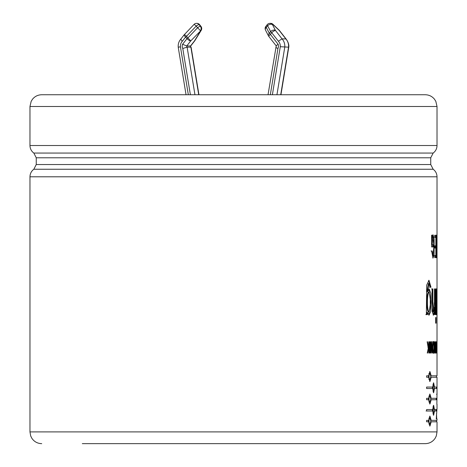 <?xml version="1.0" encoding="UTF-8"?>
<svg xmlns="http://www.w3.org/2000/svg" width="467" height="467" viewBox="0 0 467 467"><rect width="100%" height="100%" fill="white"/><g stroke="black" fill="none" stroke-linecap="round" stroke-linejoin="round"><path stroke-width="0.7" d="M276.464 45.976C275.915 45.918 276.476 45.357 278.128 44.283L270.375 34.377A3.491 0.806 -141.9 0 1 269.296 33.256L266.283 27.413L267.609 25.72A3.491 2.312 152.7 0 1 272.436 24.599L273.078 24.599A3.491 0.905 -46.4 0 0 272.991 24.313L279.132 30.162A3.491 0.905 -46.4 0 1 279.219 30.443L285.804 38.854A10.426 9.725 90 0 1 288.542 47.161L288.775 47.144C288.594 47.984 289.96 44.248 286.049 38.942L282.039 38.854L275.454 30.443A3.491 0.806 141.9 0 0 271.701 32.684L270.375 34.377A3.491 0.806 141.9 0 0 268.887 36.531L276.219 45.9L268.04 94.748M276.102 47.161C275.518 47.307 276.125 47.745 277.935 48.475A4.968 4.635 -90 0 0 278.128 44.283M280.714 94.748L288.542 47.161L280.288 46.706A6.935 6.468 -90 0 0 278.379 41.213L271.701 32.684A3.491 0.806 -141.9 0 1 270.621 31.563L269.296 33.256A3.491 2.312 152.7 0 0 268.531 35.977A3.491 3.491 0 0 0 268.887 36.531M276.943 94.748L284.771 47.161A10.426 9.725 -90 0 0 282.039 38.854L278.379 41.213M198.72 94.748L190.892 47.161L187.121 47.161L182.778 48.475L190.39 94.748M194.949 94.748L187.121 47.161A1.477 1.378 -90 0 1 186.759 45.976L190.682 40.968L200.711 30.775L194.453 40.968L190.53 45.976L190.892 47.161A1.477 1.378 90 0 1 190.53 45.976L186.759 45.976L182.579 44.283A4.968 4.635 -90 0 0 182.778 48.475M181.184 38.854C180.571 38.994 180.951 39.783 182.334 41.213A6.935 6.468 -90 0 0 180.437 46.823L178.452 47.161M186.047 94.748L178.225 47.185C177.98 44.021 178.884 41.271 180.939 38.942L184.115 34.879A3.491 0.806 -141.9 0 0 185.609 37.033L186.934 38.726A3.491 0.806 38.1 0 0 190.682 40.968A3.491 0.339 43.6 0 0 187.862 37.955A3.491 0.806 141.9 0 0 186.934 38.726L182.579 44.283M434.695 257.702L434.695 255.467L435.845 255.467L435.845 248.065L434.783 248.065L434.783 245.829L435.845 245.829L435.845 237.429L434.654 237.429L434.654 235.187M436.108 235.187L436.108 257.702M437.019 418.917L437.019 420.364L431.169 420.364L429.944 416.115L428.595 420.364L426.616 420.364L426.616 421.812L428.595 421.812L429.944 426.062L431.169 421.812L437.03 421.812L437.019 431.905L29.97 431.905L29.97 176.795L437.019 176.795L437.019 375.812L430.603 375.812M436.984 323.182L436.984 303.106L436.622 314.618L436.318 314.618L436.803 304.939L436.201 288.904L436.54 288.904L436.908 302.009L436.984 288.904M435.647 323.182L435.647 317.525L436.05 317.525L436.05 323.182L435.647 323.182M427.463 314.618L426.371 314.618L426.669 285.162L428.986 280.288L431 287.246L430.054 287.246L428.904 283.527L427.544 291.706L429.126 288.904L430.854 293.258L431.199 302.009L430.749 311.442L429.039 315.19L427.463 312.388L427.463 314.618M436.517 413.599L436.709 418.917L436.271 418.917L436.949 408.911M436.855 404.241L437.001 394.247L436.534 394.247L437.001 394.247M426.616 387.061L432.67 387.061L433.627 382.812L434.462 387.061L437.013 387.061L437.007 388.515L434.462 388.509L433.627 392.759L432.67 388.509L426.616 388.509L426.616 387.061M432.67 409.553L433.627 405.303L434.462 409.553L436.476 409.553L436.411 411.001L434.462 411.001L433.627 415.251L432.67 411.001L426.616 411.001L426.616 409.553L432.67 409.553M437.007 341.78L437.007 353.034M436.861 353.034L436.855 341.78M435.874 341.78L436.271 353.034L435.553 353.034L435.874 341.78M433.469 341.593C434.345 340.379 434.345 354.435 433.469 353.221C432.53 354.435 432.53 340.379 433.469 341.593M429.78 341.78L430.125 341.78L430.125 353.034L429.78 353.034L429.78 341.78M429.173 341.78L429.173 353.034L428.811 353.034L428.811 347.588L427.655 353.034L427.264 353.034L428.262 348.312L427.153 341.78L427.544 341.78L428.49 347.337L428.811 341.78L429.173 341.78M432.016 350.81L432.016 341.78L432.296 353.034L431.952 353.034L431.035 344.01L431.035 353.034L430.714 353.034L430.714 341.78L431.105 341.78L432.016 350.81L431.45 350.81M435.372 353.034C434.573 353.548 434.345 351.663 434.689 347.378L434.608 341.78C434.567 345.306 434.765 346.975 435.203 346.783L435.372 341.78L435.372 353.034L434.923 353.04M436.312 341.78L436.639 347.337L436.773 341.78L436.773 353.034L436.703 347.588L436.347 353.034L436.312 341.78M431.169 399.758L429.944 404.008L428.595 399.758L426.616 399.758L426.616 398.31L428.595 398.31L429.944 394.055L431.169 398.31L436.855 398.31L436.82 399.758L430.603 399.758M437.019 394.247L437.019 377.26L431.169 377.26L429.944 381.516L428.595 377.26L426.616 377.26L426.616 375.812L428.595 375.812L429.944 371.563L431.169 375.812M435.016 288.904L435.016 314.618L434.497 314.618L434.497 312.33L433.469 315.184L432.226 311.647L432.092 288.904L432.88 288.904L432.874 301.542L433.609 311.962L434.462 301.787L434.456 288.904L435.016 288.904M435.647 314.618L435.647 288.904L436.05 288.904L436.05 314.618L435.647 314.618M436.575 239.647L436.575 257.702L436.388 235.187L436.96 253.248L437.007 235.187L437.007 257.702L436.575 239.647L435.991 239.647M432.203 250.989L432.997 255.817L433.907 246.541L433.032 237.055L432.144 244.708L433.213 244.708L433.213 246.944L431.59 246.944L431.59 235.187L432.08 235.187L432.08 237.592L433.043 234.813L434.129 238.695L434.082 254.819L433.032 258.076L431.619 250.989L432.203 250.989M428.613 347.588L428.613 346.73M428.811 347.588L428.192 347.892M428.49 347.337L427.935 347.337M431.035 344.01L430.469 344.01M432.296 341.78L431.73 341.78M430.772 344.01L430.714 343.496M433.785 351.032C434.065 347.501 433.954 344.71 433.469 342.661C432.804 345.778 432.804 348.942 433.469 352.159L433.785 351.032M433.178 352.889L433.347 352.106M433.347 342.714L433.178 341.926M435.372 341.78L434.795 341.78M434.795 352.976L434.795 351.92M434.795 347.897L434.795 346.788M434.608 341.78L434.036 341.78M435.203 351.92L435.203 347.903C434.526 346.362 434.52 353.519 435.203 351.92L434.975 351.896M434.619 347.903L435.075 347.915M435.688 353.034L435.688 351.92M436.009 341.78L435.431 341.78M436.703 347.588L436.125 347.588M436.773 341.78L436.196 341.78M436.639 347.337L436.061 347.337M436.417 341.78L435.839 341.78M429.663 425.939L430.352 424.217M431.169 421.812L430.603 421.812M431.169 420.364L430.603 420.364M430.352 417.959L429.663 416.237M430.831 421.088L429.944 417.562C428.724 419.915 428.724 422.267 429.944 424.614L430.831 421.088M429.944 424.614L428.858 423.972M428.455 421.812L428.455 420.364M428.858 418.204L429.944 417.562M426.062 411.001L432.67 411.001M433.335 414.988L433.662 413.803M434.462 411.001L433.89 411.001M435.834 411.001L435.898 409.553M434.462 409.553L433.89 409.553M433.662 406.757L433.335 405.566M434.24 410.277L433.627 406.751C432.769 409.11 432.769 411.456 433.627 413.803L434.24 410.277M433.627 413.803L432.962 413.768M432.401 411.001L432.401 409.553M432.962 406.792L433.627 406.751M436.236 399.758L436.271 398.31M431.169 398.31L430.603 398.31M430.352 395.899L429.663 394.177M429.663 403.885L430.352 402.163M430.831 399.034L429.944 395.502C428.724 397.861 428.724 400.213 429.944 402.56L430.831 399.034M429.944 402.56L428.858 401.918M428.455 399.758L428.455 398.31M428.858 396.15L429.944 395.502M433.335 392.496L433.662 391.305M434.462 388.509L433.89 388.509M436.423 388.515L436.435 387.061M434.462 387.061L433.89 387.061M433.662 384.265L433.335 383.074M434.24 387.785L433.627 384.259C432.769 386.612 432.769 388.964 433.627 391.311L434.24 387.785M433.627 391.311L432.962 391.27M432.401 388.509L432.401 387.061M432.962 384.3L433.627 384.259M429.663 381.393L430.352 379.671M431.169 377.26L430.603 377.26M430.831 376.536L429.944 373.01C428.724 375.369 428.724 377.721 429.944 380.068L430.831 376.536M429.944 380.068L428.858 379.426M428.455 377.26L428.455 375.812M428.858 373.658L429.944 373.01M430.352 373.407L429.663 371.685M428.764 315.132L430.638 302.12L428.846 288.962M427.544 291.706L426.99 291.706L428.426 283.527M427.463 312.388L426.908 312.388L426.908 314.618L425.822 314.618M429.494 287.246L430.434 287.246L428.683 280.328M430.224 302.102C430.422 297.216 429.996 293.883 428.939 292.108C426.961 294.432 426.896 309.814 428.939 311.962C429.996 310.246 430.422 306.959 430.224 302.102M428.939 311.962L428.379 311.962C426.371 310.444 426.377 293.667 428.385 292.108L428.939 292.108M433.061 311.962L432.314 307.846L432.314 288.904L431.526 288.904M433.178 315.073L433.925 312.33L434.497 312.33M434.444 312.33L434.444 307.368M436.908 302.009L436.324 302.009M436.984 303.106L436.406 303.106M437.019 288.904L436.441 288.904M437.007 235.187L436.423 235.187M436.96 253.248L436.376 253.248M436.61 235.187L436.032 235.187M435.53 257.702L435.53 255.467M435.53 248.065L435.53 245.829M435.53 237.429L435.53 235.187M435.267 245.829L434.205 245.829M432.74 257.947L433.481 255.064M433.475 237.785L432.775 234.977M432.08 237.592L431.514 237.592M432.64 246.944L432.64 244.708M432.144 244.708L431.578 244.708M431.59 242.863L432.074 237.592M432.086 237.545L433.032 237.055M432.547 255.817L431.631 250.989L431.053 250.989M233.494 443.65L384.685 443.65M82.309 443.65L425.274 443.65C429.436 443.533 432.711 441.764 435.092 438.355L436.295 435.968L437.019 431.905M437.019 106.499L29.97 106.499L31.166 101.327L32.55 99.156C34.937 96.295 37.996 94.83 41.721 94.748L425.274 94.748C428.998 94.83 432.051 96.295 434.438 99.156L435.822 101.327L437.019 106.499L437.019 145.517L29.97 145.517C30.051 148.658 31.336 151.174 33.834 153.065L433.154 153.065C435.653 151.174 436.943 148.658 437.019 145.517M191.12 47.225L198.948 94.748M272.384 94.748L280.288 46.706M269.944 23.35A3.491 3.257 -90 0 1 272.436 24.599L275.454 30.443A3.491 2.312 152.7 0 0 270.621 31.563L267.609 25.72A3.491 0.806 -141.9 0 1 267.194 24.687A3.491 3.491 0 0 1 269.944 23.35L270.586 23.35A3.491 3.257 -90 0 1 273.078 24.599L279.219 30.443A3.491 0.806 -38.1 0 1 279.476 30.536A3.491 3.491 0 0 0 279.132 30.162M270.323 94.748L277.935 48.475M188.329 94.748L180.443 46.823M182.334 41.213L185.609 37.033A3.491 0.806 141.9 0 1 186.537 36.263A3.491 0.339 -136.4 0 0 184.337 34.628A3.491 3.491 0 0 0 184.115 34.879M194.745 40.769A3.491 0.806 -141.9 0 1 194.704 40.874A3.491 0.806 -141.9 0 1 194.453 40.968A3.491 1.856 -148.4 0 0 194.932 40.547L201.189 30.361A3.491 1.856 -148.4 0 1 200.711 30.775A3.491 3.257 90 0 0 200.711 26.286A3.491 0.806 141.9 0 1 200.968 26.38L199.642 24.687A3.491 0.806 141.9 0 0 199.386 24.599L199.053 24.599A3.491 3.257 -90 0 0 196.56 23.35A3.491 3.491 0 0 0 194.033 24.436A3.491 0.339 -136.4 0 1 196.233 26.07A3.491 0.806 -38.1 0 1 199.053 24.599L200.378 26.286L199.386 24.599A3.491 3.257 -90 0 0 196.73 23.356M200.378 26.286A3.491 3.257 90 0 1 200.378 30.775A3.491 0.339 43.6 0 0 197.559 27.763A3.491 0.806 -38.1 0 1 200.378 26.286M197.559 27.763L187.862 37.955L186.537 36.263L196.233 26.07L197.559 27.763M29.97 176.795C30.051 173.66 31.336 171.144 33.834 169.247L433.154 169.247L430.737 164.53L36.251 164.53L36.251 157.788L430.737 157.788L430.737 164.53M265.869 26.38A3.491 3.491 0 0 0 265.519 30.133A3.491 2.312 152.7 0 1 266.283 27.413A3.491 0.806 -141.9 0 1 265.869 26.38L267.194 24.687M272.991 24.313A3.491 3.491 0 0 0 270.586 23.35M288.775 47.144L280.941 94.748M194.932 40.547A3.491 3.491 0 0 1 194.704 40.874L190.758 45.918M201.189 30.361A3.491 3.491 0 0 0 200.968 26.38M184.337 34.628L194.033 24.436M196.56 23.35L196.893 23.35A3.491 3.491 0 0 1 199.642 24.687M437.019 404.241L437.019 408.911M433.469 342.714L432.897 342.714M433.469 352.106L432.897 352.106M434.398 353.04L434.975 353.04M434.444 353.04L435.022 353.04M434.649 353.034L435.197 353.034M434.579 346.783L435.156 346.783M434.625 351.92L435.197 351.92M434.398 351.92L434.975 351.92M434.497 347.897L435.075 347.897M436.441 420.364L436.441 421.812M436.441 375.812L436.441 377.26M436.441 415.367L436.441 418.917M428.35 283.527L428.904 283.527M433.037 311.962L433.609 311.962M432.43 255.817L432.997 255.817M437.019 176.795C436.943 173.66 435.653 171.144 433.154 169.247M29.97 431.905L30.699 435.968L31.902 438.355C34.284 441.764 37.558 443.533 41.721 443.65M29.97 106.499L29.97 145.517M33.834 169.247L36.251 164.53M36.251 157.788L33.834 153.065M430.737 157.788L433.154 153.065M265.519 30.133L268.531 35.977M279.476 30.536L286.055 38.948"/></g></svg>
